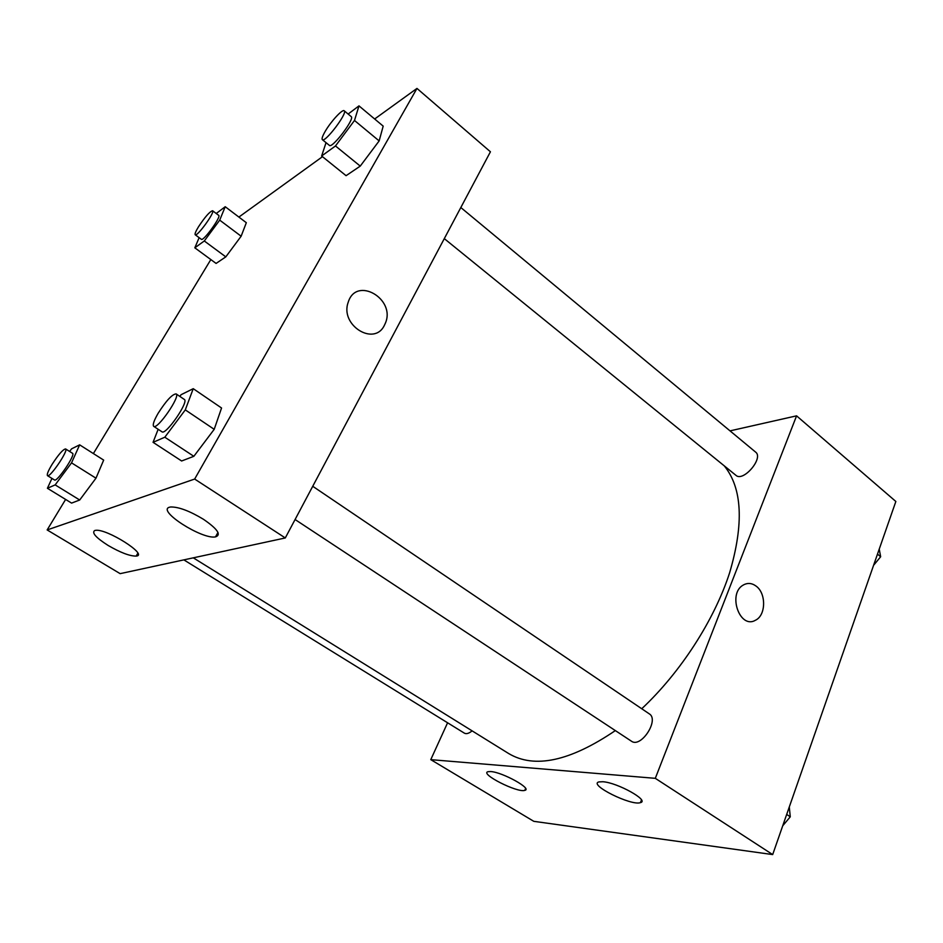 <?xml version="1.0" encoding="UTF-8"?>
<svg xmlns="http://www.w3.org/2000/svg" width="943" height="943" viewBox="0 0 943 943"><rect width="100%" height="100%" fill="white"/><g stroke="black" fill="none" stroke-linecap="round" stroke-linejoin="round"><path stroke-width="1.41" d="M730.023 430.868L796.576 415.839L895.85 501.476L772.682 854.582L533.797 821.329L430.774 759.645L447.583 722.786M756.05 586.074C766.364 593.277 766.046 615.366 755.496 620.223C739.748 629.641 727.253 593.489 743.39 584.978C747.634 582.656 751.854 583.022 756.05 586.074C751.842 583.022 747.622 582.656 743.39 584.978C727.242 593.489 739.748 629.641 755.496 620.223C766.046 615.366 766.364 593.277 756.05 586.074M796.576 415.839L655.302 778.329L772.682 854.582M602.825 781.735C617.476 782.584 649.892 800.678 640.438 802.634C631.386 806.206 587.937 784.541 598.935 781.912L602.825 781.735M490.761 771.551C502.584 772.199 532.76 788.937 524.791 790.364C517.542 793.122 479.138 773.578 488.109 771.669L490.761 771.551M655.302 778.329L430.774 759.645M295.076 519.522L631.421 741.186C640.945 748.494 659.64 719.78 649.267 713.839L312.734 486.282M183.838 559.871L464.369 733.147C466.361 734.232 468.942 733.465 472.113 730.86M444.294 238.626L735.941 475.331C743.249 482.333 763.936 457.992 755.626 452.11L460.821 207.531M193.28 557.832L508.642 753.528C534.481 768.958 570.043 761.307 615.343 730.589M641.735 708.747C680.646 672.324 714.275 620.152 729.587 572.896C744.062 523.73 742.282 488.038 724.248 465.83M120.138 573.65L285.293 537.946L194.659 479.056L47.15 529.942L120.138 573.65M374.654 118.995L416.971 88.418L490.431 151.788L285.293 537.946M203.417 519.263C217.527 528.964 221.57 534.834 215.511 536.885C202.226 539.75 156.479 510.505 169.516 507.216L170.624 506.98C178.64 506.827 189.567 510.929 203.417 519.263M108.139 545.467C95.997 537.722 91.518 532.736 94.713 530.52L95.432 530.367C106.418 528.186 148.947 555.215 136.169 556.087C129.886 556.181 120.539 552.645 108.139 545.467M241.137 236.221L246.323 222.701L241.137 236.221L225.801 256.873L241.137 236.221L219.707 220.132L204.289 240.972L194.824 247.82L199.138 237.66M216.088 263.427L225.801 256.873L216.088 263.427L194.824 247.82M379.145 140.908L383.188 126.126L379.145 140.908L360.25 166.109L379.145 140.908L354.497 120.468L335.484 145.965L321.634 155.996L326.042 142.652M346.081 175.681L360.25 166.109L346.081 175.681L321.634 155.996M214.202 429.324L221.558 408.001L214.202 429.324L193.845 456.306L214.202 429.324L185.299 409.887L164.813 437.21L153.061 442.326L158.153 429.289M181.634 460.986L193.845 456.306L181.634 460.986L153.061 442.326M47.15 529.942L65.621 499.436M93.381 453.571L210.831 259.573M416.971 88.418L194.659 479.056M238.885 217.067L322.482 156.679M95.974 478.184L103.671 460.101L95.974 478.184L79.695 500.002L95.974 478.184L71.538 462.86L55.165 484.891L47.409 488.274L51.948 478.407M71.597 503.102L79.695 500.002L71.597 503.102L47.409 488.274M384.402 325.276C374.347 346.812 339.574 325.158 348.226 302.22C356.265 275.639 396.249 299.061 385.298 323.366L384.402 325.276L385.286 323.366C396.249 299.072 356.265 275.639 348.226 302.22C339.574 325.158 374.336 346.812 384.402 325.276M216.242 213.495L225.224 206.717L219.707 220.132M195.213 234.76L201.342 239.298C203.275 241.703 221.522 216.501 218.693 215.346L212.599 210.749C209.759 211.515 205.044 216.878 198.454 226.85C195.708 231.377 194.635 234.017 195.213 234.76C197.075 237.117 215.358 211.869 212.599 210.749M204.289 240.972L225.801 256.873M225.224 206.717L246.323 222.701M348.144 114.044L358.977 105.875L354.497 120.468M322.353 139.658L329.402 145.387C332.125 148.888 355.098 118.618 351.22 116.614L344.207 110.779C342.58 108.799 330.981 121.376 325.3 131.195C322.553 135.922 321.563 138.739 322.353 139.658C324.981 143.088 347.991 112.712 344.207 110.779M335.484 145.965L360.25 166.109M358.977 105.875L383.188 126.126M69.629 451.461L71.585 448.833L79.648 444.848L71.538 462.86M47.492 475.661L54.482 479.975C56.957 482.486 75.935 454.396 72.528 453.3L65.597 448.927C63.004 449.351 58.49 454.514 52.065 464.404C48.211 470.805 46.69 474.553 47.492 475.661C49.873 478.113 68.922 449.976 65.597 448.927M55.165 484.891L79.695 500.002M79.648 444.848L103.671 460.101M179.818 396.402L181.103 394.693L193.244 388.681L185.299 409.887M153.697 426.354L161.972 431.8C165.756 435.548 189.26 401.47 184.309 399.431L176.105 393.891C172.18 394.221 166.192 400.692 158.118 413.329C153.945 420.566 152.46 424.916 153.697 426.354C157.351 430.02 180.938 395.848 176.105 393.891M164.813 437.21L193.845 456.306M193.244 388.681L221.558 408.001M879.23 549.121L880.656 556.747L873.595 565.293M877.485 554.119L880.656 556.747M789.291 806.984L790.269 816.815L782.725 825.785M786.698 814.41L790.269 816.815M640.438 802.634L641.476 799.982M524.791 790.364L525.605 788.454M215.511 536.885L217.974 532.441M136.169 556.087L137.808 553.235"/></g></svg>
